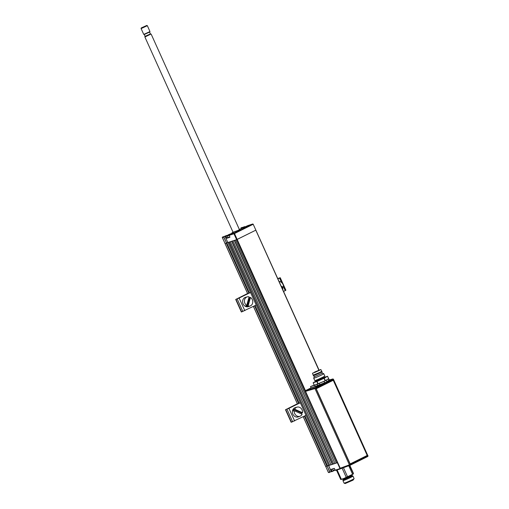 <?xml version="1.0" encoding="UTF-8"?>
<svg xmlns="http://www.w3.org/2000/svg" width="509" height="509" viewBox="0 0 509 509"><rect width="100%" height="100%" fill="white"/><g stroke="black" fill="none" stroke-linecap="round" stroke-linejoin="round"><path stroke-width="0.76" d="M233.033 232.199L231.862 232.957L232.53 232.823L237.531 230.717L240.655 228.986L239.313 229.362M228.573 235.012L225.875 236.424A0.414 0.356 -108.2 0 1 226.028 235.89L231.633 233.656L229.285 234.821L229.858 237.277L226.861 238.263L225.875 236.424L225.156 236.66L227.835 242.545L236.628 239.656L235.629 239.987L336.347 463.05L337.683 462.586L328.553 465.614L331.194 471.506L333.732 470.685M225.353 235.864L223.884 237.067L226.543 242.952L223.712 237.137A0.414 0.356 -108.2 0 1 223.865 236.602L225.322 236.125A0.414 0.356 71.8 0 0 225.175 236.66L227.816 242.551M331.913 471.27L331.2 469.349L334.197 468.363L335.157 470.201L340.006 468.611L233.968 233.765L229.139 235.355A0.414 0.356 71.8 0 1 229.292 234.821L234.121 233.23A0.414 0.356 71.8 0 0 233.968 233.765L234.49 233.542L237.149 239.434L236.628 239.656L255.677 230.233L237.149 239.434L305.495 390.81M252.998 224.297L253.138 224.246A0.414 0.356 71.8 0 0 252.649 224.03L253.018 224.342L234.49 233.542L234.121 233.23L252.649 224.03L247.819 225.614L241.234 228.611L242.214 227.854L241.043 228.668M242.214 227.854L244.683 226.791L242.418 228.134M243.938 226.893A0.414 0.356 71.8 0 0 243.856 226.919L244.555 226.69A0.414 0.356 -108.2 0 1 245.045 226.906L244.683 226.791M242.367 227.663L243.856 226.919L242.462 227.752M240.903 228.14L242.392 227.402A0.414 0.356 -108.2 0 1 242.768 227.459M225.85 235.858L225.398 236.087M226.543 242.952L227.733 242.36L226.759 242.85L249.391 292.98M222.369 237.55L223.884 237.067M248.882 293.229L226.238 243.073L224.984 243.48L226.371 243.028M247.762 293.788L222.382 237.576A0.414 0.356 -108.2 0 1 222.528 237.041A0.414 0.414 0 0 0 222.325 237.588L225.029 243.442M242.691 227.498L241.89 227.816M255.798 230.138L318.844 370.119M229.909 237.099L226.613 238.059M226.149 235.998L225.328 236.125L226.804 235.387M233.046 232.231L238.435 230.45M238.861 230.24L240.197 229.145L239.325 229.4M238.174 230.38L233.065 232.276M239.345 229.438L239.898 229.349L238.397 230.233L238.358 230.825M334.356 468.439L332.11 469.05M340.006 468.611L340.387 468.458M331.181 469.642L332.084 471.2M332.415 471.34L334.534 470.431L331.703 471.722L331.264 471.487M328.559 472.377L328.903 472.638L331.295 471.538M328.407 472.397L330.246 472.053M328.362 472.435L325.747 466.505M329.749 471.983L327.09 466.091L325.76 466.53L328.413 472.422M327.09 466.091L329.921 471.907M304.885 415.878L327.478 465.913L328.54 465.385L327.262 466.021M331.194 471.506L328.674 465.544M336.939 469.622L335.227 470.182M332.205 469.145L331.353 469.572M335.546 470.316L337.919 469.298M340.496 468.834L335.666 470.418M245.688 226.677L242.157 228.274M243.703 227.612L244.161 227.408M231.837 233.555L228.757 234.916L227.555 235.616L229.082 235.113M229.158 235.4L227.415 235.991L227.555 235.616M227.415 235.991L228.14 237.601L229.883 237.003M228.993 234.916L230.552 234.191M334.426 468.573L335.157 470.201L333.325 470.545L335.043 469.953M332.625 469.005L333.325 470.545M334.267 468.369L332.625 468.878M300.253 402.727L288.075 408.759L297.402 403.872M300.291 402.816L285.504 409.745L291.161 422.279L305.954 415.35M285.504 409.745L297.358 403.777M250.46 292.446L238.282 298.478L247.609 293.591M277.774 278.671L278.983 278.277L277.85 278.843M277.729 278.576L280.236 277.71L277.895 278.932M283.551 291.466L285.899 290.238L280.236 277.71M250.498 292.541L235.712 299.47L241.368 311.998L256.161 305.069M235.712 299.47L247.565 293.502M301.519 413.963A4.835 4.161 71.8 0 0 301.57 413.804A4.835 4.161 71.8 0 0 301.722 413.022L293.75 409.484A4.835 4.161 71.8 0 0 293.477 410.216A4.835 4.161 71.8 0 0 293.324 410.998L294.234 410.731A4.785 4.123 71.8 0 0 295.882 415.242A4.785 4.123 71.8 0 0 300.055 416.209A4.785 4.123 71.8 0 0 302.123 414.237L294.234 410.731M301.722 413.022L302.55 412.723A4.785 4.123 71.8 0 0 297.071 407.124L295.315 407.607A4.88 4.199 71.8 0 0 292.573 410.483A4.88 4.199 71.8 0 0 293.814 415.586A4.88 4.199 71.8 0 0 298.357 416.865L300.055 416.209M293.75 409.484L294.654 409.217A4.785 4.123 71.8 0 1 297.071 407.124M302.55 412.723L294.654 409.217M287.935 415.128A2.755 2.373 71.8 0 0 288.24 415.802M246.7 305.451L249.111 296.83A4.785 4.123 71.8 0 0 247.279 296.849A4.785 4.123 71.8 0 0 244.422 300.673A4.785 4.123 71.8 0 0 246.7 305.451L245.822 305.775A4.835 4.161 71.8 0 0 246.49 306.151A4.835 4.161 71.8 0 0 247.202 306.393L249.645 297.682A4.835 4.161 71.8 0 0 248.977 297.313M247.279 296.849L245.523 297.326A4.88 4.199 71.8 0 0 242.596 301.64A4.88 4.199 71.8 0 0 245.612 306.475A4.88 4.199 71.8 0 0 248.564 306.59L250.263 305.928A4.785 4.123 71.8 0 0 252.782 302.009A4.785 4.123 71.8 0 0 250.498 297.441L249.645 297.682M247.202 306.393L248.08 306.062A4.785 4.123 71.8 0 0 250.263 305.928M248.08 306.062L250.498 297.441M238.142 304.846A2.755 2.373 71.8 0 0 238.447 305.521M282.4 288.457A4.835 4.161 71.8 0 0 282.45 288.298A4.835 4.161 71.8 0 0 282.603 287.515L281.56 287.051M281.808 287.159A4.88 4.199 71.8 0 0 281.757 286.472M282.603 287.515L283.424 287.21A4.785 4.123 71.8 0 0 279.047 281.49M283.424 287.21L281.178 286.211M282.61 289.386A4.785 4.123 71.8 0 0 283.004 288.724L282.139 288.336M145.173 36.642L150.721 34.135M145.625 36.4L145.122 36.705L144.352 34.459L149.627 32.073L150.505 34.224M141.057 28.498L143.748 34.402L149.99 31.583L147.336 25.666L141.534 28.402L141.057 28.498L141.267 27.938L146.777 25.45L141.267 27.938M146.777 25.45L147.336 25.666M340.795 479.497L341.1 479.446A6.891 0.433 -24.3 0 0 343.868 478.479L346.247 477.321A7.578 0.477 -24.3 0 0 347.539 476.742L352.603 474.261A7.578 0.477 -24.3 0 0 352.966 474.057A7.578 0.477 -24.3 0 0 353.284 473.873L353.443 473.37L349.823 465.353M352.603 474.261L348.76 465.748M351.579 476.297L352.228 475.794L352.96 476.068A5.51 0.344 -24.3 0 0 352.96 476.068A5.51 0.344 -24.3 0 1 352.234 476.628A5.51 0.344 -24.3 0 1 346.654 479.3A5.51 0.344 -24.3 0 1 342.932 480.617A5.51 0.344 -24.3 0 1 342.932 480.591L343.2 479.879L351.579 476.297M342.932 480.617L344.065 483.124A5.51 0.344 -24.3 0 0 344.078 483.143A5.51 0.344 -24.3 0 0 347.94 481.743A5.51 0.344 -24.3 0 0 353.367 479.134A5.51 0.344 -24.3 0 0 354.105 478.613A5.51 0.344 -24.3 0 0 354.105 478.587L352.972 476.08M354.105 478.613L353.061 480.146L345.172 483.55L344.078 483.143M340.884 479.402L340.725 479.491A7.578 0.477 -24.3 0 0 341.342 479.3L343.868 478.479A6.891 0.433 -24.3 0 0 350.147 475.673A6.891 0.433 -24.3 0 0 352.508 474.439A6.891 0.433 -24.3 0 0 353.303 473.936A6.891 0.433 -24.3 0 0 353.373 473.873M349.492 465.474L353.437 473.79M343.206 479.866L342.977 479.389L351.35 475.794L352.018 475.311L352.152 474.464M340.725 479.491L336.506 470.144M341.342 479.3L337.117 469.941M346.247 477.321L342.124 468.204M347.539 476.742L343.46 467.714M315.249 386.465L327.026 381.788L317.661 385.924L311.311 387.775L315.249 386.465L314.683 385.192L310.509 386.586L314.218 385.097M328.661 378.728L324.068 381.343L314.683 385.192M324.068 381.343L324.774 382.908M319.334 383.487L320.021 385.008M350.122 465.239L341.005 468.624L350.173 465.226A0.694 0.592 69.7 0 0 350.224 465.201A0.694 0.35 63.6 0 0 350.243 465.194A0.694 0.35 63.6 0 0 350.268 464.462L367.644 455.835L333.21 379.561L315.828 388.195L350.268 464.462L349.403 464.838A0.694 0.592 69.7 0 0 350.173 465.226A0.694 0.694 0 0 0 350.243 465.194L367.6 456.573A0.694 0.35 63.6 0 0 367.619 456.567L350.243 465.194M341.055 468.598L340.235 468.235L349.403 464.838L314.963 388.571L305.534 391.37L340.235 468.235M305.534 391.37L305.782 390.473L315.217 387.673A0.694 0.592 73.5 0 0 314.963 388.571L315.828 388.195A0.694 0.35 63.6 0 0 315.217 387.673L325.181 382.723M329.291 379.975L332.682 379.008A0.694 0.694 0 0 1 333.503 379.39L333.414 379.409A0.694 0.604 74.1 0 0 332.593 379.04A0.694 0.35 63.6 0 1 333.21 379.561L333.503 379.39L367.854 455.676M326.212 380.28L326.854 381.712L328.954 380.159M329.119 380.236L327.026 381.788M305.782 390.473L311.311 387.775M311.075 387.845L310.509 386.586M324.22 377.583C327.573 376.444 319.366 380.522 316.445 381.445L316.623 380.98L315.917 381.426L315.962 381.037L324.182 377.602M323.349 376.914L324.144 376.736L322.172 377.901L316.394 380.058M315.974 381.082L313.162 382.762L317.082 381.464L324.252 378.212L327.516 376.278L324.398 377.284M328.642 378.766L325.296 380.764L314.295 385.268L313.162 382.762M327.516 376.278L328.649 378.785M314.626 372.034L320.492 369.649L314.626 372.034M318.978 370.552L314.511 372.569M318.857 370.647L312.513 373.237L320.804 369.496L318.857 370.647M319.779 372.429L313.143 375.139L313.315 375.515L319.945 372.804L321.981 371.602L321.809 371.226L319.779 372.429M322.362 373.148L321.847 371.977L313.678 375.655M313.684 375.661L314.218 376.845L313.703 378.187A5.51 0.344 155.7 0 0 313.703 378.212A5.51 0.344 155.7 0 0 316.35 377.341A5.51 0.344 155.7 0 0 321.389 375.069A5.51 0.344 155.7 0 0 323.743 373.676A5.51 0.344 155.7 0 0 323.724 373.657L322.375 373.154L314.218 376.825M323.743 373.676L324.793 375.992A5.51 0.344 155.7 0 1 322.432 377.385A5.51 0.344 155.7 0 1 317.4 379.663A5.51 0.344 155.7 0 1 314.747 380.528L313.703 378.212M316.503 389.353L349.887 463.292A0.687 0.592 71.8 0 0 350.707 463.654L366.677 455.72A0.687 0.592 71.8 0 0 366.932 454.83L333.548 380.891A0.687 0.592 71.8 0 0 332.727 380.528L316.757 388.462A0.687 0.592 71.8 0 0 316.503 389.353L349.887 463.292M332.727 380.528L316.757 388.462M316.439 389.372A0.687 0.592 -108.2 0 1 316.687 388.482M332.352 464.367L231.633 241.298L230.303 241.737L331.022 464.8L333.675 463.903M231.907 241.209L332.612 464.253M232.963 240.859L333.681 463.928L335.017 463.489L234.299 240.426L232.963 240.859M234.566 240.337L335.017 463.489M335.278 463.375L336.334 463.031M327.478 465.913L325.76 466.53L303.249 416.693M328.687 465.57L227.968 242.5L328.687 465.57L329.686 465.239L228.967 242.176L227.968 242.5M229.241 242.087L329.686 465.239M329.947 465.131L331.009 464.781M247.902 225.589A0.414 0.356 71.8 0 0 247.819 225.614L252.693 224.011M222.49 237.067L223.865 236.602M242.392 227.402L241.062 227.841A0.414 0.356 -108.2 0 1 241.145 227.809M228.089 237.499L226.906 238.085M226.047 236.354L226.785 237.983L228.032 237.366M232.868 232.988L228.369 234.732M332.18 471.315L331.582 471.614M331.703 471.722L332.422 471.366M328.903 472.638L330.074 472.059M291.441 422.222L285.778 409.694M292.669 421.821L287.012 409.287M294.622 420.975L288.966 408.447M279.568 278.099L281.56 282.501M283.456 286.707L285.231 290.633M242.876 311.54L237.213 299.012M241.648 311.947L235.985 299.413M244.829 310.694L239.173 298.166M145.18 36.292L150.454 33.912M150.766 34.141L145.434 36.75M367.644 455.835A0.694 0.35 63.6 0 1 367.619 456.567A0.694 0.694 0 0 0 367.943 455.657L367.644 455.835M326.81 381.915L332.593 379.04L329.291 379.988M328.432 378.963L329.228 380.433M317.711 385.746L317.101 384.397M324.252 378.212L325.378 380.713M325.168 380.821L324.036 378.314M317.082 381.464L318.208 383.964M317.991 384.06L316.859 381.553M321.383 378.289L318.723 379.485M255.811 230.163L318.978 370.062M253.457 306.412L297.555 404.07M326.956 466.136L304.376 416.133M298.675 403.51L254.583 305.852M255.092 305.604L299.184 403.255M247.819 225.621L240.954 228.776M243.9 226.906L244.6 226.67M242.43 227.383L241.101 227.822A0.414 0.414 0 0 0 241.043 227.847M253.196 224.234L319.035 370.043M233.007 232.988L229.285 234.821M240.197 229.145L240.553 229.114M239.446 229.674L151.128 34.058M149.614 32.092L149.99 31.583M144.371 34.466L143.748 34.402M233.173 232.505L144.849 36.896M342.258 478.931L342.977 479.389M352.247 475.807L352.018 475.311M328.731 378.741L329.425 380.172L329.1 380.242M315.733 380.535L315.962 381.037M324.144 376.736L324.373 377.239M327.548 376.253L328.674 378.76M312.513 373.237L313.143 375.139M313.697 375.667L313.334 375.527M321.841 371.99L321.981 371.627M320.804 369.496L321.809 371.226M325.703 466.543L303.199 416.718M297.504 404.095L253.406 306.437M247.711 293.814L224.984 243.48"/></g></svg>
